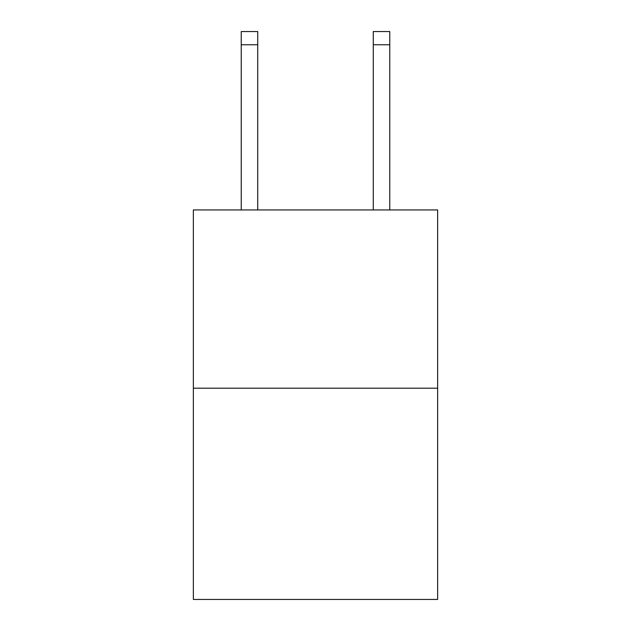 <?xml version="1.0" encoding="UTF-8"?>
<svg xmlns="http://www.w3.org/2000/svg" width="631" height="631" viewBox="0 0 631 631"><rect width="100%" height="100%" fill="white"/><g stroke="black" fill="none" stroke-linecap="round" stroke-linejoin="round"><path stroke-width="0.95" d="M437.638 388.191L437.638 209.934L193.362 209.934L193.362 599.45L437.638 599.45L437.638 388.191L193.362 388.191M257.732 209.934L257.732 44.754L241.231 44.754L241.231 31.55L257.732 31.55L257.732 44.754M241.231 209.934L241.231 44.754M389.769 209.934L389.769 31.55L373.268 31.55L373.268 209.934M373.268 44.754L389.769 44.754"/></g></svg>
